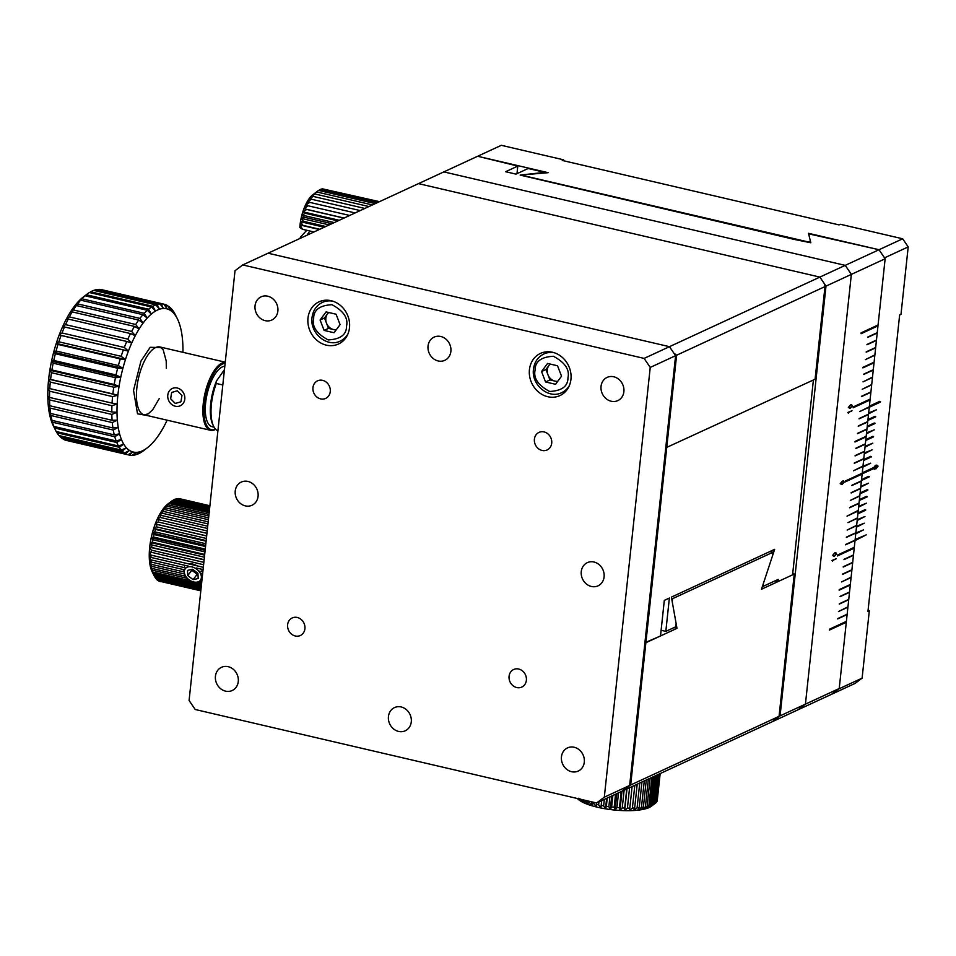 <?xml version="1.0" encoding="UTF-8"?>
<svg xmlns="http://www.w3.org/2000/svg" width="956" height="956" viewBox="0 0 956 956"><rect width="100%" height="100%" fill="white"/><g stroke="black" fill="none" stroke-linecap="round" stroke-linejoin="round"><path stroke-width="1.43" d="M629.657 785.45L604.312 797.185L650.235 367.427L644.117 358.404L669.463 346.681L675.593 355.692L629.657 785.45L621.95 791.245L772.364 721.672L779.056 716.343L794.269 574.078L761.478 589.243L772.639 555.436L772.974 552.233L672.606 598.659L672.259 601.874L676.979 628.331L645.886 642.719L676.609 355.226L673.753 352.991L669.463 346.681L268.074 253.209L418.489 183.624L819.878 277.097L669.463 346.681L268.074 253.209L242.728 264.932L235.021 270.727L189.085 700.485L195.215 709.507L596.604 802.98L621.95 791.245L630.673 784.984L779.056 716.343M794.269 574.078L792.775 573.026M630.673 784.984L645.886 642.719L644.918 642.719L660.512 635.955L664.312 600.38L669.379 598.038L665.818 631.378L661.122 630.291M673.944 627.626L676.979 628.331M672.606 598.659L671.65 598.444M769.938 551.516L772.974 552.233M825.996 286.119L851.354 274.384L845.223 265.362L851.354 274.384L805.43 704.142L780.072 715.865L825.996 286.119L819.878 277.097L418.489 183.624L443.835 171.901L845.223 265.362L819.878 277.097L824.168 283.406L824.992 286.585L676.609 355.226M665.818 631.378L675.784 626.778L676.131 623.563L671.411 597.106L774.647 549.341L763.486 583.148L763.151 586.363L778.184 579.408L777.945 581.63L792.572 574.855L813.401 379.986L665.746 447.838L815.086 379.209L824.992 286.585M214.084 427.141L212.16 426.699A30.974 12.297 -76.9 0 1 206.819 395.449A30.974 12.297 -76.9 0 1 224.803 366.256M644.117 358.404L242.728 264.932M650.235 367.427L675.593 355.692M450.874 351.378A12.775 11.197 65.2 0 1 444.827 360.316A12.775 11.197 65.2 0 1 429.292 353.421A12.775 11.197 65.2 0 1 434.096 337.121A12.775 11.197 65.2 0 1 445.95 339.141A12.775 11.197 65.2 0 1 450.874 351.378M277.873 311.082A12.775 11.197 65.2 0 1 271.815 320.021A12.775 11.197 65.2 0 1 256.292 313.126A12.775 11.197 65.2 0 1 261.084 296.838A12.775 11.197 65.2 0 1 272.938 298.858A12.775 11.197 65.2 0 1 277.873 311.082M258.072 496.331A12.775 11.197 65.2 0 1 252.014 505.258A12.775 11.197 65.2 0 1 236.491 498.375A12.775 11.197 65.2 0 1 241.294 482.075A12.775 11.197 65.2 0 1 253.137 484.095A12.775 11.197 65.2 0 1 258.072 496.331M238.271 681.568A12.775 11.197 65.2 0 1 232.224 690.507A12.775 11.197 65.2 0 1 216.689 683.612A12.775 11.197 65.2 0 1 221.493 667.312A12.775 11.197 65.2 0 1 233.348 669.331A12.775 11.197 65.2 0 1 238.271 681.568M411.283 721.852A12.775 11.197 65.2 0 1 405.236 730.79A12.775 11.197 65.2 0 1 389.701 723.895A12.775 11.197 65.2 0 1 394.505 707.595A12.775 11.197 65.2 0 1 406.348 709.627A12.775 11.197 65.2 0 1 411.283 721.852M584.295 762.147A12.775 11.197 65.2 0 1 578.237 771.074A12.775 11.197 65.2 0 1 562.714 764.191A12.775 11.197 65.2 0 1 567.517 747.891A12.775 11.197 65.2 0 1 579.36 749.91A12.775 11.197 65.2 0 1 584.295 762.147M604.096 576.898A12.775 11.197 65.2 0 1 598.038 585.837A12.775 11.197 65.2 0 1 582.515 578.942A12.775 11.197 65.2 0 1 587.307 562.654A12.775 11.197 65.2 0 1 599.161 564.673A12.775 11.197 65.2 0 1 604.096 576.898M623.886 391.661A12.775 11.197 65.2 0 1 617.839 400.6A12.775 11.197 65.2 0 1 602.304 393.705A12.775 11.197 65.2 0 1 607.108 377.405A12.775 11.197 65.2 0 1 618.95 379.436A12.775 11.197 65.2 0 1 623.886 391.661M330.262 391.637A9.68 8.485 65.2 0 1 325.673 398.401A9.68 8.485 65.2 0 1 313.903 393.179A9.68 8.485 65.2 0 1 317.547 380.835A9.68 8.485 65.2 0 1 326.522 382.364A9.68 8.485 65.2 0 1 330.262 391.637M304.916 628.737A9.68 8.485 65.2 0 1 300.327 635.513A9.68 8.485 65.2 0 1 288.569 630.291A9.68 8.485 65.2 0 1 292.201 617.946A9.68 8.485 65.2 0 1 301.176 619.476A9.68 8.485 65.2 0 1 304.916 628.737M526.374 680.313A9.68 8.485 65.2 0 1 521.785 687.077A9.68 8.485 65.2 0 1 510.026 681.855A9.68 8.485 65.2 0 1 513.659 669.511A9.68 8.485 65.2 0 1 522.633 671.04A9.68 8.485 65.2 0 1 526.374 680.313M551.708 443.202A9.68 8.485 65.2 0 1 547.119 449.965A9.68 8.485 65.2 0 1 535.36 444.755A9.68 8.485 65.2 0 1 538.993 432.399A9.68 8.485 65.2 0 1 547.979 433.94A9.68 8.485 65.2 0 1 551.708 443.202M596.604 802.98L604.312 797.185M349.49 327.765A23.231 20.363 65.2 0 1 338.484 344.017A23.231 20.363 65.2 0 1 310.258 331.481A23.231 20.363 65.2 0 1 318.981 301.857A23.231 20.363 65.2 0 1 340.527 305.526A23.231 20.363 65.2 0 1 349.49 327.765M570.947 379.341A23.231 20.363 65.2 0 1 559.941 395.581A23.231 20.363 65.2 0 1 531.703 383.045A23.231 20.363 65.2 0 1 540.439 353.421A23.231 20.363 65.2 0 1 561.985 357.102A23.231 20.363 65.2 0 1 570.947 379.341M343.754 340.312A23.231 20.363 65.2 0 1 341.782 340.36M323.905 301.714A23.231 20.363 65.2 0 1 325.207 300.244M565.199 391.876A23.231 20.363 65.2 0 1 563.227 391.924M545.35 353.278A23.231 20.363 65.2 0 1 546.665 351.808M217.908 430.809A34.846 13.838 -76.9 0 1 213.666 426.364L212.865 424.739A33.293 13.217 -76.9 0 1 216.57 380.835L224.445 369.673M216.57 380.835L216.319 383.464L222.808 384.969M213.666 426.364A34.846 13.838 -76.9 0 1 216.319 383.464M885.148 258.753L879.018 249.731L845.223 265.362L443.835 171.901L477.642 156.258L517.793 166.081L505.628 171.71L516.013 174.135L528.178 168.495L544.789 172.367L520.16 175.091L794.962 239.562L810.819 242.776L808.895 235.009L810.533 234.256L879.018 249.731L884.539 257.845L908.2 246.899L900.994 314.333L899.644 314.954L867.964 611.338L869.315 610.717L862.109 678.139L855.178 683.361L831.517 694.307L839.225 688.511L846.299 622.26L829.402 630.088L829.497 629.191L846.395 621.376L847.124 614.6L837.695 618.604L847.159 614.23L847.912 607.191L838.448 611.565L847.96 606.821L848.713 599.782L839.284 603.786L848.749 599.412L849.502 592.373L840.073 596.377L849.537 592.003L850.278 585.072L839.189 589.637L850.338 584.475L851.079 577.543L841.615 581.929L851.127 577.173L851.88 570.135L842.451 574.15L851.916 569.764L852.668 562.726L843.24 566.741L852.704 562.355L853.457 555.317L844.029 559.332L853.493 554.946L854.222 548.17L837.325 555.986L837.42 555.101L854.317 547.286L855.046 540.499L845.618 544.514L855.082 540.128L855.835 533.09L846.407 537.105L855.871 532.719L856.624 525.681L847.159 530.054L856.66 525.31L857.413 518.272L847.948 522.645L857.46 517.901L858.201 510.97L847.04 516.132L858.261 510.385L859.002 503.454L849.573 507.457L859.038 503.083L859.791 496.045L850.326 500.418L859.838 495.674L860.591 488.635L851.163 492.639L860.627 488.265L861.38 481.226L851.951 485.23L861.416 480.856L862.145 474.068L845.235 481.896L845.331 480.999L862.24 473.184L862.957 466.409L853.493 470.782L863.005 466.038L863.758 459L854.329 463.003L863.794 458.629L864.547 451.591L855.118 455.594L864.583 451.22L865.335 444.182L855.907 448.185L865.371 443.811L866.112 436.88L855.023 441.445L866.184 436.283L866.925 429.352L857.496 433.367L866.961 428.981L867.713 421.943L858.285 425.958L867.749 421.572L868.502 414.534L859.074 418.549L868.538 414.163L869.291 407.125L859.826 411.51L869.339 406.754L870.056 399.978L853.158 407.794L853.254 406.909L870.151 399.094L870.88 392.307L861.452 396.322L870.916 391.936L871.669 384.898L862.204 389.283L871.717 384.527L872.458 377.489L862.993 381.874L872.505 377.118L873.258 370.08L863.83 374.083L873.294 369.709L874.035 362.778L862.945 367.355L874.095 362.193L874.836 355.262L865.371 359.635L874.883 354.891L875.636 347.853L866.208 351.856L875.672 347.482L876.425 340.444L866.996 344.447L876.461 340.073L877.214 333.035L867.785 337.038L877.25 332.664L877.978 325.888L861.081 333.704L861.177 332.808L878.074 324.992L885.148 258.753L851.354 274.384L805.43 704.142L797.71 709.938L772.364 721.672L780.072 715.865M185.643 576.253A11.615 7.983 37.3 0 1 184.281 573.935M183.552 571.843A11.615 7.983 37.3 0 1 183.349 569.549M184.532 566.191A11.615 7.983 37.3 0 1 185.261 565.402M188.619 563.873A11.615 7.983 37.3 0 1 192.765 564.064A11.615 7.983 37.3 0 1 197.079 565.844M200.963 569.059A11.615 7.983 37.3 0 1 202.851 571.724M201.489 581.642A11.615 7.983 37.3 0 1 198.454 582.658M192.025 566.932A9.524 6.549 37.3 0 1 201.393 577.364A9.524 6.549 37.3 0 1 191.499 581.224A9.524 6.549 37.3 0 1 186.659 577.532A9.524 6.549 37.3 0 1 184.831 569.382A9.524 6.549 37.3 0 1 192.025 566.932M187.507 570.374L187.758 575.584L193.088 579.647L198.179 578.511L197.928 573.301L192.598 569.238L187.507 570.374M187.758 575.584L191.845 570.23L194.51 572.262L197.175 574.293L193.088 579.647M191.809 569.418L191.845 570.23M197.175 574.293L197.976 574.114M192.144 569.334A5.808 3.991 -142.7 0 0 194.51 572.262A5.808 3.991 -142.7 0 0 197.952 573.767M774.91 580.913L777.945 581.63M762.482 586.207L763.151 586.363M839.225 688.511L805.43 704.142L797.71 709.938L831.517 694.307L838.448 689.085L862.109 678.139M832.521 555.472L834.289 556.428L836.56 553.871L834.803 552.903L832.521 555.472M835.938 552.783L834.803 552.903M848.342 407.447L850.111 408.415L852.382 405.858L850.613 404.89L848.342 407.447M851.748 404.77L850.613 404.89M832.401 560.682L836.165 558.734L831.983 560.491L832.616 561.268M836.106 558.722L832.341 560.658M834.887 559.547L835.759 559.236M848.223 412.657L851.987 410.721L847.805 412.478L848.438 413.255M851.916 410.71L848.151 412.645M850.697 411.522L851.569 411.211M840.193 483.676L841.961 484.632L844.232 482.087L842.475 481.107L840.193 483.676M843.61 480.988L842.475 481.107M516.981 173.681L517.793 166.081M836.56 553.871L834.218 556.416M834.731 552.891L836.488 553.859M852.382 405.858L850.039 408.403M850.553 404.866L852.31 405.846M855.883 448.507L865.335 444.182M854.963 441.983L866.112 436.88M857.46 433.689L866.925 429.352M858.249 426.28L867.713 421.943M859.05 418.871L868.502 414.534M859.838 411.45L869.291 407.125M853.17 407.746L870.056 399.978M861.416 396.632L870.88 392.307M862.216 389.223L871.669 384.898M863.005 381.814L872.458 377.489M863.794 374.405L873.258 370.08M862.886 367.893L874.035 362.778M865.383 359.587L874.836 355.262M866.172 352.178L875.636 347.853M866.961 344.769L876.425 340.444M867.761 337.36L877.214 333.035M861.081 333.656L877.978 325.888M862.157 473.22L862.145 474.068M854.246 547.31L854.222 548.17M846.323 621.412L846.299 622.26M877.907 325.865L878.002 325.028M869.996 399.966L870.08 399.118M829.414 630.028L846.239 622.248M837.659 618.926L847.052 614.577M838.46 611.517L847.841 607.168M839.249 604.108L848.641 599.759M840.037 596.699L849.43 592.35M839.129 590.175L850.207 585.048M841.627 581.881L851.019 577.532M842.415 574.472L851.808 570.123M843.204 567.051L852.597 562.714M844.005 559.642L853.385 555.305M837.325 555.938L854.15 548.158M845.582 544.824L854.975 540.487M846.371 537.415L855.763 533.078M847.171 530.006L856.552 525.669M847.96 522.597L857.353 518.26M847.052 516.085L858.13 510.958M849.537 507.779L858.93 503.442M850.338 500.37L859.719 496.033M851.127 492.961L860.52 488.624M851.916 485.552L861.308 481.203M845.247 481.836L862.073 474.057M853.505 470.734L862.898 466.385M854.294 463.325L863.686 458.976M855.082 455.916L864.475 451.567M835.687 559.212L834.815 559.523M851.509 411.2L850.637 411.51M844.232 482.087L841.889 484.62M842.403 481.095L844.172 482.063M544.717 172.988L544.789 172.367M835.771 553.142L836.333 553.954L834.337 556.057L832.748 555.376L834.182 553.572L832.676 555.364L834.337 556.057M836.273 553.942L834.11 553.548M851.593 405.117L852.155 405.942L850.159 408.045L848.57 407.364L850.004 405.559L848.498 407.34L850.159 408.045M852.083 405.918L849.932 405.535M843.443 481.346L844.017 482.159L842.009 484.274L840.42 483.581L841.854 481.776L840.348 483.569L842.009 484.274M843.945 482.147L841.782 481.752M834.182 553.572L836.333 553.954M850.004 405.559L852.155 405.942M841.854 481.776L844.017 482.159M562.236 160.441L839.045 224.911L840.396 224.278L902.679 238.785L879.018 249.731L808.477 233.3L810.389 241.055L808.382 241.976L523.267 175.581L525.274 174.661L548.182 172.689L477.642 156.258L501.303 145.312L563.586 159.819L562.236 160.441M563.49 160.739L563.586 159.819M869.315 610.717L868.072 610.418M880.5 401.484L869.279 407.244L880.44 402.082L879.807 401.329L869.398 406.145M876.401 409.825L868.586 413.793L876.401 409.825L868.681 412.92M875.684 416.493L867.869 420.461L875.648 416.864L874.991 416.338L867.964 419.588M874.967 423.173L867.152 427.129L874.931 423.544L874.274 423.006L867.247 426.257M874.262 429.841L866.447 433.809L874.262 429.841L866.542 432.925M873.545 436.51L865.73 440.477L873.509 436.88L872.852 436.342L865.825 439.593M872.828 443.178L865.025 447.145L872.828 443.178L865.108 446.261M872.123 449.846L864.308 453.813L872.123 449.846L864.403 452.929M871.406 456.514L863.591 460.481L871.37 456.884L870.713 456.347L863.686 459.597M870.701 463.182L862.886 467.149L870.701 463.182L862.898 466.301M862.085 473.913L873.306 468.763L872.685 468.01L862.276 472.826M869.267 476.518L861.452 480.486L869.231 476.889L868.574 476.351L861.547 479.601M868.562 483.186L860.747 487.154L868.562 483.186L860.842 486.269M867.845 489.854L860.03 493.822L867.809 490.225L867.152 489.687L860.125 492.949M867.128 496.523L859.313 500.49L867.092 496.893L866.435 496.367L859.408 499.618M866.423 503.191L858.608 507.158L866.423 503.191L858.703 506.286M865.706 509.859L857.89 513.826L865.67 510.229L865.013 509.703L857.986 512.954M864.989 516.527L857.185 520.494L864.989 516.527L857.269 519.622M864.284 523.195L856.468 527.162L864.284 523.195L856.564 526.29M863.567 529.863L855.751 533.83L863.567 529.863L855.775 532.994M866.244 534.858L855.034 540.618L866.244 534.858L855.142 539.519M873.33 468.595L874.549 469.193L873.27 468.153L875.445 465.369L878.074 466.134L875.899 468.93L873.963 468.309L876.138 465.536M877.381 465.978L875.445 465.369M908.2 246.899L902.679 238.785M810.222 242.645L810.389 241.055M862.157 473.925L862.157 473.316M873.378 468.177L862.216 473.328M876.783 465.082L878.074 466.134M874.202 468.189L875.373 468.799L874.68 468.631L877.835 466.265L876.102 465.883L874.202 468.189L875.373 468.799L877.835 466.265L877.393 465.608M874.68 468.631L873.509 468.034M326.08 311.883L320.093 319.985L324.108 330.406L334.086 332.736L340.073 324.634L336.07 314.213L326.08 311.883M324.108 330.406L328.494 328.374L326.498 323.164L324.49 317.954L320.093 319.985M324.49 317.954L328.553 312.457M336.022 330.119L328.494 328.374M328.792 312.516A9.68 8.485 -114.8 0 0 327.478 313.903A9.68 8.485 -114.8 0 0 326.498 323.164A9.68 8.485 -114.8 0 0 333.489 329.533A9.68 8.485 -114.8 0 0 336.333 329.689M177.266 388.017A9.524 8.341 65.2 0 1 183.17 403.396A9.524 8.341 65.2 0 1 168.435 399.966A9.524 8.341 65.2 0 1 177.266 388.017M171.65 392.45L170.634 398.772L175.271 403.456L180.935 401.807L181.951 395.473L177.302 390.789L171.65 392.45M547.537 363.447L541.55 371.549L545.553 381.97L555.544 384.3L561.53 376.198L557.527 365.778L547.537 363.447M545.553 381.97L549.951 379.938L545.948 369.518L541.55 371.549M545.948 369.518L549.999 364.021M557.467 381.695L549.951 379.938M550.25 364.081A9.68 8.485 -114.8 0 0 548.935 365.467A9.68 8.485 -114.8 0 0 547.943 374.728A9.68 8.485 -114.8 0 0 554.946 381.109A9.68 8.485 -114.8 0 0 557.79 381.265M167.133 420.186A73.552 29.206 -76.9 0 1 164.647 425.193A73.552 29.206 -76.9 0 1 160.835 431.897A73.552 29.206 -76.9 0 1 156.844 437.788A73.552 29.206 -76.9 0 1 152.745 442.771A73.552 29.206 -76.9 0 1 148.598 446.775A73.552 29.206 -76.9 0 1 147.248 447.862L143.651 450.611A77.424 30.747 -76.9 0 1 141.357 452.2L144.487 449.738A73.552 29.206 -76.9 0 1 140.448 451.602L135.895 454.733A77.424 30.747 -76.9 0 1 132.98 455.283L136.565 452.343L131.832 455.343A77.424 30.747 -76.9 0 1 129.084 455.044L132.896 451.949A73.552 29.206 -76.9 0 1 129.502 450.431A73.552 29.206 -76.9 0 1 126.419 447.814A73.552 29.206 -76.9 0 1 123.706 444.122L118.496 446.022A77.424 30.747 -76.9 0 1 116.775 442.509L121.424 439.437A73.552 29.206 -76.9 0 1 119.572 433.809L114.278 434.884A77.424 30.747 -76.9 0 1 113.262 430.045L118.209 427.344A73.552 29.206 -76.9 0 1 117.349 420.138A73.552 29.206 -76.9 0 1 117.002 412.311L111.804 411.952A77.424 30.747 -76.9 0 1 111.936 405.703L117.182 403.982A73.552 29.206 -76.9 0 1 117.863 395.27L112.868 393.908A77.424 30.747 -76.9 0 1 113.764 387.204L119.058 386.332L114.194 384.467A77.424 30.747 -76.9 0 1 115.461 377.704L120.743 377.297L116.046 374.955A77.424 30.747 -76.9 0 1 117.648 368.227L122.894 368.323L118.365 365.527A77.424 30.747 -76.9 0 1 120.289 358.942L125.463 359.528L121.137 356.313A77.424 30.747 -76.9 0 1 123.348 349.968L128.415 351.067L124.304 347.458A77.424 30.747 -76.9 0 1 126.778 341.471L131.713 343.061L127.829 339.117A77.424 30.747 -76.9 0 1 130.506 333.572L135.31 335.652L131.641 331.421A77.424 30.747 -76.9 0 1 134.497 326.402L139.122 328.948L135.692 324.478A77.424 30.747 -76.9 0 1 138.68 320.069L143.113 323.056L139.911 318.408A77.424 30.747 -76.9 0 1 142.97 314.667L147.212 318.061L144.225 313.305A77.424 30.747 -76.9 0 1 147.332 310.306L151.347 314.058L148.586 309.242A77.424 30.747 -76.9 0 1 151.669 307.019L155.47 311.094L152.912 306.29A77.424 30.747 -76.9 0 1 155.936 304.892L159.497 309.23L157.143 304.498A77.424 30.747 -76.9 0 1 160.046 303.936L163.38 308.489L161.206 303.889A77.424 30.747 -76.9 0 1 163.954 304.175L167.049 308.884L165.03 304.474A77.424 30.747 -76.9 0 1 167.575 305.609L170.455 310.401L168.567 306.243A77.424 30.747 -76.9 0 1 170.873 308.202L173.538 313.03L171.745 309.17A77.424 30.747 -76.9 0 1 173.777 311.931L174.542 313.21A77.424 30.747 -76.9 0 1 175.306 314.655L177.326 318.707A73.552 29.206 -76.9 0 1 178.533 321.407A73.552 29.206 -76.9 0 1 180.373 327.024A73.552 29.206 -76.9 0 1 181.736 333.489A73.552 29.206 -76.9 0 1 182.596 340.695A73.552 29.206 -76.9 0 1 182.954 348.522A73.552 29.206 -76.9 0 1 182.931 352.322M147.248 447.862A73.552 29.206 -76.9 0 1 144.487 449.738L140.114 452.941A77.424 30.747 -76.9 0 1 137.09 454.339L140.448 451.602A73.552 29.206 -76.9 0 1 136.565 452.343A73.552 29.206 -76.9 0 1 132.896 451.949L128.008 454.757A77.424 30.747 -76.9 0 1 125.451 453.622L129.502 450.431L124.471 452.989A77.424 30.747 -76.9 0 1 122.165 451.017L126.419 447.814L121.281 450.061A77.424 30.747 -76.9 0 1 119.249 447.3L123.706 444.122A73.552 29.206 -76.9 0 1 121.424 439.437L116.142 440.943A77.424 30.747 -76.9 0 1 114.768 436.725L119.572 433.809A73.552 29.206 -76.9 0 1 118.209 427.344L112.916 427.965A77.424 30.747 -76.9 0 1 112.27 422.564L117.349 420.138L112.091 420.281A77.424 30.747 -76.9 0 1 111.828 414.414L117.002 412.311A73.552 29.206 -76.9 0 1 117.182 403.982L112.067 403.109A77.424 30.747 -76.9 0 1 112.581 396.597L117.863 395.27A73.552 29.206 -76.9 0 1 119.058 386.332A73.552 29.206 -76.9 0 1 120.743 377.297A73.552 29.206 -76.9 0 1 122.894 368.323A73.552 29.206 -76.9 0 1 125.463 359.528A73.552 29.206 -76.9 0 1 128.415 351.067A73.552 29.206 -76.9 0 1 131.713 343.061A73.552 29.206 -76.9 0 1 135.31 335.652A73.552 29.206 -76.9 0 1 139.122 328.948A73.552 29.206 -76.9 0 1 143.113 323.056A73.552 29.206 -76.9 0 1 147.212 318.061A73.552 29.206 -76.9 0 1 151.347 314.058A73.552 29.206 -76.9 0 1 155.47 311.094A73.552 29.206 -76.9 0 1 159.497 309.23A73.552 29.206 -76.9 0 1 163.38 308.489A73.552 29.206 -76.9 0 1 167.049 308.884A73.552 29.206 -76.9 0 1 170.455 310.401A73.552 29.206 -76.9 0 1 173.538 313.03A73.552 29.206 -76.9 0 1 176.239 316.711A73.552 29.206 -76.9 0 1 177.326 318.707M112.868 393.908L50.584 379.401A77.424 30.747 -76.9 0 1 51.481 372.709L113.764 387.204M66.765 440.501L129.084 455.044M124.471 452.989L62.188 438.481A77.424 30.747 -76.9 0 1 59.881 436.522L122.165 451.017M132.203 455.104L132.98 455.283M128.008 454.757L65.725 440.25A77.424 30.747 -76.9 0 1 63.168 439.115L125.451 453.622M114.278 434.884L51.994 420.377A77.424 30.747 -76.9 0 1 50.979 415.537L113.262 430.045M112.091 420.281L49.808 405.774A77.424 30.747 -76.9 0 1 49.545 399.907L111.828 414.414M111.804 411.952L49.521 397.445A77.424 30.747 -76.9 0 1 49.64 391.207L111.936 405.703M112.067 403.109L49.772 388.602A77.424 30.747 -76.9 0 1 50.298 382.089L112.581 396.597M118.496 446.022L56.213 431.515A77.424 30.747 -76.9 0 1 55.448 430.069A77.424 30.747 -76.9 0 1 54.492 428.001L116.775 442.509M121.281 450.061L58.997 435.554A77.424 30.747 -76.9 0 1 56.966 432.793L119.249 447.3M116.142 440.943L53.859 426.436A77.424 30.747 -76.9 0 1 52.484 422.217L114.768 436.725M139.911 318.408L77.627 303.9A77.424 30.747 -76.9 0 1 80.686 300.172L142.97 314.667M148.586 309.242L86.303 294.735A77.424 30.747 -76.9 0 1 87.104 294.113A77.424 30.747 -76.9 0 1 89.386 292.524L151.669 307.019M157.143 304.498L94.859 289.991A77.424 30.747 -76.9 0 1 97.763 289.441L160.046 303.936M152.912 306.29L90.629 291.783A77.424 30.747 -76.9 0 1 93.652 290.385L155.936 304.892M165.03 304.474L163.978 304.223M161.206 303.889L98.922 289.381A77.424 30.747 -76.9 0 1 101.671 289.68L163.954 304.175M168.567 306.243L167.862 306.075M124.304 347.458L62.02 332.963A77.424 30.747 -76.9 0 1 64.494 326.964L126.778 341.471M131.641 331.421L69.358 316.914A77.424 30.747 -76.9 0 1 72.214 311.895L134.497 326.402M135.692 324.478L73.409 309.971A77.424 30.747 -76.9 0 1 76.396 305.562L138.68 320.069M118.365 365.527L56.081 351.019A77.424 30.747 -76.9 0 1 58.005 344.435L120.289 358.942M116.046 374.955L53.763 360.46A77.424 30.747 -76.9 0 1 55.364 353.732L117.648 368.227M114.194 384.467L51.911 369.96A77.424 30.747 -76.9 0 1 53.178 363.196L115.461 377.704M121.137 356.313L58.854 341.806A77.424 30.747 -76.9 0 1 61.065 335.46L123.348 349.968M127.829 339.117L65.546 324.622A77.424 30.747 -76.9 0 1 68.223 319.065L130.506 333.572M144.225 313.305L81.941 298.798A77.424 30.747 -76.9 0 1 85.048 295.798L147.332 310.306M51.911 369.96L49.855 370.223L51.481 372.709M53.763 360.46L51.54 361.189A73.552 29.206 103.1 0 0 49.855 370.223A73.552 29.206 103.1 0 0 48.66 379.162L50.298 382.089M50.584 379.401L48.66 379.162A73.552 29.206 103.1 0 0 47.967 387.861L49.64 391.207M59.403 435.649L59.881 436.522M49.808 405.774L48.147 404.03A73.552 29.206 103.1 0 0 49.007 411.235L50.979 415.537M112.916 427.965L50.632 413.458L49.007 411.235A73.552 29.206 103.1 0 0 50.369 417.7L52.484 422.217M51.994 420.377L50.369 417.7A73.552 29.206 103.1 0 0 52.21 423.317L54.492 428.001M49.772 388.602L47.967 387.861A73.552 29.206 103.1 0 0 47.8 396.202L49.545 399.907M49.521 397.445L47.8 396.202A73.552 29.206 103.1 0 0 48.147 404.03L49.987 408.057L112.27 422.564M53.859 426.436L52.21 423.317A73.552 29.206 103.1 0 0 53.417 426.018L55.448 430.069M56.332 431.55L56.966 432.793M81.941 298.798L78.01 301.953L80.686 300.172M86.303 294.735L82.144 297.937A73.552 29.206 103.1 0 0 78.01 301.953A73.552 29.206 103.1 0 0 73.911 306.936L76.396 305.562M77.627 303.9L73.911 306.936A73.552 29.206 103.1 0 0 69.919 312.827L72.214 311.895M87.104 294.113L83.495 296.85A73.552 29.206 103.1 0 0 82.144 297.937L85.048 295.798M94.859 289.991L94.118 290.493M90.629 291.783L89.565 292.56M65.546 324.622L62.51 326.952L64.494 326.964M69.358 316.914L66.095 319.531A73.552 29.206 103.1 0 0 62.51 326.952A73.552 29.206 103.1 0 0 59.212 334.947L61.065 335.46M62.02 332.963L59.212 334.947A73.552 29.206 103.1 0 0 56.261 343.407L58.005 344.435M73.409 309.971L69.919 312.827A73.552 29.206 103.1 0 0 66.095 319.531L68.223 319.065M58.854 341.806L56.261 343.407A73.552 29.206 103.1 0 0 53.691 352.202L55.364 353.732M56.081 351.019L53.691 352.202A73.552 29.206 103.1 0 0 51.54 361.189L53.178 363.196M50.632 413.458A77.424 30.747 -76.9 0 1 49.987 408.057M215.709 429.316A34.846 13.838 -76.9 0 1 214.921 429.71A34.846 13.838 -76.9 0 1 210.583 430.308A34.846 13.838 -76.9 0 1 204.692 394.661A34.846 13.838 -76.9 0 1 225.234 362.3M215.59 429.184A34.069 13.527 -76.9 0 1 204.68 400.504A34.069 13.527 -76.9 0 1 225.126 363.232M117.863 395.27L48.66 379.162M128.415 351.067L59.212 334.947M122.894 368.323L53.691 352.202M120.743 377.297L51.54 361.189M125.463 359.528L56.261 343.407M119.058 386.332L49.855 370.223M203.592 564.745L149.339 551.791L151.012 555.113A42.578 16.909 103.1 0 0 150.964 557.42L149.244 556.177L151 559.869A42.578 16.909 103.1 0 0 151.096 562.032L149.435 560.288L151.275 564.315A42.578 16.909 103.1 0 0 151.514 566.311L149.889 564.088L151.849 568.39A42.578 16.909 103.1 0 0 152.231 570.17L150.606 567.482L152.709 572.011A42.578 16.909 103.1 0 0 153.223 573.552L153.856 575.118A42.578 16.909 103.1 0 0 154.227 575.918A42.578 16.909 103.1 0 0 154.478 576.42L201.19 587.295M209.543 509.046L172.618 500.442A42.578 16.909 103.1 0 0 171.638 501.147A42.578 16.909 103.1 0 0 171.483 501.267L170.228 502.318A42.578 16.909 103.1 0 0 169.081 503.43L165.149 506.572L167.838 504.792A42.578 16.909 103.1 0 0 166.703 506.166L162.986 509.19L165.472 507.827A42.578 16.909 103.1 0 0 164.372 509.452L160.883 512.297L163.189 511.364A42.578 16.909 103.1 0 0 162.138 513.217L158.875 515.822L161.014 515.356A42.578 16.909 103.1 0 0 160.022 517.399L156.987 519.729L158.971 519.741A42.578 16.909 103.1 0 0 158.063 521.952L155.254 523.936L157.107 524.45A42.578 16.909 103.1 0 0 156.294 526.792L153.701 528.393L155.458 529.409A42.578 16.909 103.1 0 0 154.741 531.835L152.339 533.018L154.024 534.535A42.578 16.909 103.1 0 0 153.438 537.021L151.215 537.75A38.706 15.38 103.1 0 0 150.331 542.494A38.706 15.38 103.1 0 0 149.698 547.202A38.706 15.38 103.1 0 0 149.339 551.791A38.706 15.38 103.1 0 0 149.244 556.177A38.706 15.38 103.1 0 0 149.435 560.288A38.706 15.38 103.1 0 0 149.889 564.088A38.706 15.38 103.1 0 0 150.606 567.482A38.706 15.38 103.1 0 0 151.574 570.445A38.706 15.38 103.1 0 0 152.207 571.867L154.227 575.918M171.638 501.147L168.041 503.884A38.706 15.38 103.1 0 0 167.324 504.457A38.706 15.38 103.1 0 0 165.149 506.572A38.706 15.38 103.1 0 0 162.986 509.19A38.706 15.38 103.1 0 0 160.883 512.297A38.706 15.38 103.1 0 0 158.875 515.822A38.706 15.38 103.1 0 0 156.987 519.729A38.706 15.38 103.1 0 0 155.254 523.936A38.706 15.38 103.1 0 0 153.701 528.393A38.706 15.38 103.1 0 0 152.339 533.018A38.706 15.38 103.1 0 0 151.215 537.75L152.852 539.758A42.578 16.909 103.1 0 0 152.386 542.255L150.331 542.494L151.956 544.98A42.578 16.909 103.1 0 0 151.622 547.441L149.698 547.202L151.335 550.13L203.855 562.355M209.734 507.301L174.972 499.199A42.578 16.909 103.1 0 0 173.861 499.713L172.797 500.49M209.854 506.19L177.242 498.602A42.578 16.909 103.1 0 0 176.167 498.805L175.426 499.307M209.902 505.76L179.405 498.65A42.578 16.909 103.1 0 0 178.39 498.542L178.019 498.781M160.68 581.678L159.64 581.439A42.578 16.909 103.1 0 1 158.708 581.021L200.808 590.82M156.39 578.798L156.868 579.671A42.578 16.909 103.1 0 0 157.716 580.388L200.856 590.438M154.597 576.444L155.242 577.687A42.578 16.909 103.1 0 0 155.995 578.703L200.987 589.183M151.012 555.113L203.317 567.302M188.631 566.191L150.964 557.42M203.078 569.549L196.339 567.984M152.852 539.758L204.966 551.887M204.692 554.432L152.386 542.255M205.265 549.091L153.438 537.021M154.024 534.535L205.54 546.533M205.839 543.737L154.741 531.835M155.458 529.409L206.114 541.204M206.4 538.455L156.294 526.792M157.107 524.45L206.663 535.993M206.95 533.34L158.063 521.952M158.971 519.741L207.201 530.974M207.476 528.453L160.022 517.399M161.014 515.356L207.715 526.23M207.966 523.888L162.138 513.217M163.189 511.364L208.181 521.845M208.408 519.706L164.372 509.452M165.472 507.827L208.599 517.865M208.802 515.977L166.703 506.166M167.838 504.792L208.982 514.376M209.149 512.763L169.081 503.43M170.228 502.318L209.292 511.424M209.436 510.098L171.483 501.267M209.651 508.054L173.861 499.713M209.806 506.632L176.167 498.805M209.89 505.879L178.39 498.542M156.868 579.671L200.903 589.924M155.242 577.687L201.071 588.358M153.856 575.118L201.31 586.171M201.453 584.785L153.223 573.552M152.709 572.011L190.782 580.866M196.458 582.192L201.608 583.387M201.788 581.714L199.434 581.164M200.903 579.802L201.955 580.053M187.412 578.356L152.231 570.17M151.849 568.39L185.751 576.277M202.17 578.105L201.429 576.002L202.373 576.217M151.275 564.315L184.161 571.975L184.568 574.006L151.514 566.311M202.6 574.03L200.724 573.588M199.374 571.138L202.827 571.939M184.508 569.812L151.096 562.032M151 559.869L185.667 567.948M151.956 544.98L204.405 557.193M204.142 559.678L151.622 547.441M151.335 550.13A42.578 16.909 103.1 0 0 151.144 552.532M204.118 559.881L149.698 547.202M204.62 555.137L150.331 542.494M206.675 535.91L155.254 523.936M206.173 540.606L153.701 528.393M205.66 545.434L152.339 533.018M205.134 550.298L151.215 537.75M577.376 798.499A38.706 10.504 6.1 0 0 578.129 799.264L577.472 798.523M577.52 798.535L578.129 799.264A38.706 10.504 6.1 0 0 579.969 800.662L578.141 798.678M578.511 798.762L579.969 800.662A38.706 10.504 6.1 0 0 582.359 802.06L578.786 798.212M581.033 799.347A42.578 11.556 6.1 0 0 581.822 799.706L581.846 799.539M580.304 799.001L582.359 802.06A38.706 10.504 6.1 0 0 585.251 803.41L581.822 799.706M583.686 799.969L583.626 800.471A42.578 11.556 6.1 0 0 585.395 801.152L585.466 800.387M583.626 800.471L585.251 803.41A38.706 10.504 6.1 0 0 588.609 804.689L585.395 801.152M587.558 800.865L587.45 801.869A42.578 11.556 6.1 0 0 589.422 802.502L589.541 801.331M587.45 801.869L588.609 804.689A38.706 10.504 6.1 0 0 592.373 805.896L589.422 802.502M591.836 801.869L591.704 803.16A42.578 11.556 6.1 0 0 593.855 803.745L593.999 802.371M591.704 803.16L592.373 805.896A38.706 10.504 6.1 0 0 596.496 806.995L593.855 803.745M596.472 802.944L596.317 804.343A42.578 11.556 6.1 0 0 598.623 804.856L598.946 801.893M596.317 804.343L596.496 806.995A38.706 10.504 6.1 0 0 600.894 807.987L598.623 804.856M601.742 800.602L601.228 805.394A42.578 11.556 6.1 0 0 603.654 805.836L604.335 799.395M601.228 805.394L600.894 807.987A38.706 10.504 6.1 0 0 605.518 808.836L603.654 805.836M607.239 798.057L606.355 806.278A42.578 11.556 6.1 0 0 608.853 806.649L609.904 796.826M606.355 806.278L605.518 808.836A38.706 10.504 6.1 0 0 610.275 809.529L608.853 806.649M612.856 795.452L611.625 807.007A42.578 11.556 6.1 0 0 614.158 807.294L615.556 794.209M611.625 807.007L610.275 809.529A38.706 10.504 6.1 0 0 615.102 810.079L614.158 807.294M618.52 792.835L616.943 807.557A42.578 11.556 6.1 0 0 619.476 807.76L621.197 791.592M616.943 807.557L615.102 810.079A38.706 10.504 6.1 0 0 619.93 810.449L619.476 807.76M624.125 790.242L622.237 807.928A42.578 11.556 6.1 0 0 624.722 808.035L626.754 789.035M622.237 807.928L619.93 810.449A38.706 10.504 6.1 0 0 624.662 810.652L624.722 808.035M629.586 787.72L627.411 808.095A42.578 11.556 6.1 0 0 629.813 808.107L632.107 786.549M627.411 808.095L624.662 810.652A38.706 10.504 6.1 0 0 629.239 810.688L629.813 808.107M634.82 785.294L632.382 808.071A42.578 11.556 6.1 0 0 634.665 807.999L637.21 784.195M632.382 808.071L629.239 810.688A38.706 10.504 6.1 0 0 633.589 810.533L634.665 807.999M639.743 783.024L637.09 807.856A42.578 11.556 6.1 0 0 639.206 807.689L641.954 781.996M637.09 807.856L633.589 810.533A38.706 10.504 6.1 0 0 637.64 810.21L639.206 807.689M644.272 780.921L641.44 807.45A42.578 11.556 6.1 0 0 643.376 807.187L646.28 779.988M641.44 807.45L637.64 810.21A38.706 10.504 6.1 0 0 641.321 809.708L643.376 807.187M648.347 779.032L645.384 806.864A42.578 11.556 6.1 0 0 647.093 806.517L650.116 778.22M645.384 806.864L641.321 809.708A38.706 10.504 6.1 0 0 644.583 809.051L647.093 806.517M651.908 777.395L648.837 806.099A42.578 11.556 6.1 0 0 650.295 805.669L653.402 776.702M648.837 806.099L644.583 809.051A38.706 10.504 6.1 0 0 647.379 808.25L650.295 805.669M654.872 776.021L651.765 805.167A42.578 11.556 6.1 0 0 652.948 804.665L656.079 775.459M651.765 805.167L647.379 808.25A38.706 10.504 6.1 0 0 649.65 807.306L652.948 804.665M657.226 774.934L654.107 804.092A42.578 11.556 6.1 0 0 655.003 803.53L658.11 774.527M654.107 804.092L649.65 807.306A38.706 10.504 6.1 0 0 651.203 806.362A38.706 10.504 6.1 0 0 651.371 806.231L655.003 803.53M658.899 774.157L655.828 802.873A42.578 11.556 6.1 0 0 656.425 802.263L659.461 773.894M655.828 802.873L655.015 803.494M659.891 773.703L656.915 801.558A42.578 11.556 6.1 0 0 657.202 800.889L660.118 773.595M660.178 773.559L657.274 800.196M606.63 798.332L605.518 808.836M601.683 800.626L600.894 807.987M626.993 788.915L624.662 810.652M621.986 791.233L619.93 810.449M616.871 793.6L615.102 810.079M611.721 795.978L610.275 809.529M314.859 193.96L309.362 198.406L313.054 196.386L307.892 200.569L311.309 199.195L306.482 203.031L309.648 202.349L305.155 205.755L308.107 205.791L303.948 208.707L306.709 209.46L302.849 211.814L305.466 213.319L301.905 215.052L304.414 217.299L301.104 218.362L303.554 221.326L300.483 221.696L302.909 225.341L300.041 224.983L302.478 229.285L299.826 227.504A27.103 10.767 103.1 0 1 300.041 224.983A27.103 10.767 103.1 0 1 300.483 221.696A27.103 10.767 103.1 0 1 301.104 218.362A27.103 10.767 103.1 0 1 301.905 215.052A27.103 10.767 103.1 0 1 302.849 211.814A27.103 10.767 103.1 0 1 303.948 208.707A27.103 10.767 103.1 0 1 305.155 205.755A27.103 10.767 103.1 0 1 306.482 203.031A27.103 10.767 103.1 0 1 307.892 200.569A27.103 10.767 103.1 0 1 309.362 198.406A27.103 10.767 103.1 0 1 310.867 196.566L314.859 193.96L368.944 206.544M377.262 202.576L320.368 189.336L318.802 190.459M379.52 201.656L323.283 189.025M378.851 201.967L322.136 188.762L321.049 189.491M315.934 192.383L312.875 194.713A27.103 10.767 103.1 0 0 312.397 195.096L316.699 191.953L310.867 196.566A27.103 10.767 103.1 0 1 312.397 195.096L318.551 190.399L375.278 203.616M300.841 238.307L300.256 237.363A27.103 10.767 103.1 0 0 300.423 238.247M306.757 230.288L300.256 237.363M308.441 234.531L307.545 234.328L309.887 231.017M372.434 204.931L316.699 191.953M313.054 196.386L364.845 208.444M311.309 199.195L360.221 210.583M309.648 202.349L355.13 212.937M308.107 205.791L349.669 215.459M306.709 209.46L343.909 218.123M344.076 218.052L303.948 208.707M305.466 213.319L337.946 220.884M339.237 220.286L302.849 211.814M304.414 217.299L331.887 223.692M334.253 222.593L301.905 215.052M303.554 221.326L325.805 226.5M329.234 224.911L301.104 218.362M302.909 225.341L319.806 229.273M324.239 227.229L300.483 221.696M302.478 229.285L313.986 231.973M319.352 229.488L300.041 224.983M327.179 300.196L322.411 302.395A21.295 18.666 65.2 0 1 332.915 301.212M347.996 333.811A21.295 18.666 65.2 0 1 340.288 341.041C327.215 347.912 309.636 333.082 312.026 317.583C312.971 310.473 316.424 305.406 322.411 302.395M313.652 318.479C313.604 309.947 319.71 305.346 331.971 304.713C343.491 310.891 348.343 318.037 346.526 326.139C346.562 334.672 340.467 339.26 328.207 339.906C316.675 333.728 311.823 326.582 313.652 318.479M548.636 351.76L543.868 353.971A21.295 18.666 65.2 0 1 554.372 352.776M569.453 385.376A21.295 18.666 65.2 0 1 561.746 392.617C548.66 399.489 531.082 384.647 533.484 369.147C534.416 362.037 537.881 356.982 543.868 353.971M535.097 370.044C535.061 361.511 541.168 356.923 553.416 356.277C564.948 362.455 569.8 369.602 567.972 377.704C568.019 386.236 561.913 390.825 549.652 391.47C538.132 385.292 533.281 378.146 535.097 370.044M162.879 347.649L150.212 347.291L140.974 361.057L133.529 390.299L137.521 413.805L147.081 415.513M166.332 368.323L166.213 360.95L163.118 349.573L159.951 346.968A34.846 13.838 103.1 0 0 152.267 349.848A34.846 13.838 103.1 0 0 137.007 386.547A34.846 13.838 103.1 0 0 144.153 414.832L148.168 413.888L152.697 409.73L159.305 398.485M191.499 581.224L192.132 581.499M345.056 338.842L340.288 341.041M566.514 390.406L561.746 392.617M144.153 414.832L210.583 430.308M159.951 346.968L225.246 362.169M651.203 806.362L652.84 805.143"/></g></svg>
